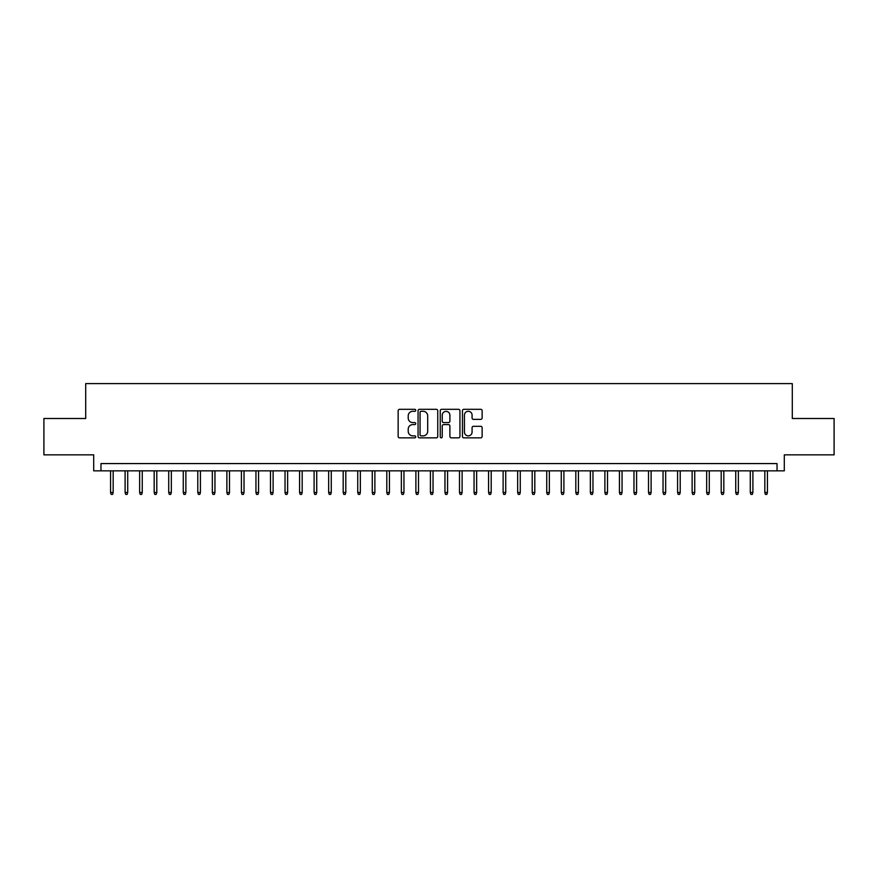 <?xml version="1.0" encoding="UTF-8"?>
<svg xmlns="http://www.w3.org/2000/svg" width="878" height="878" viewBox="0 0 878 878"><rect width="100%" height="100%" fill="white"/><g stroke="black" fill="none" stroke-linecap="round" stroke-linejoin="round"><path stroke-width="1.32" d="M415.733 410.311A0.999 0.999 0 0 0 414.734 409.313L399.578 409.313A1.427 1.427 0 0 0 398.151 410.739L398.151 436.432A1.427 1.427 0 0 0 399.578 437.859L414.734 437.859A0.999 0.999 0 0 0 415.733 436.86A0.999 0.999 0 0 0 414.734 435.861L412.781 435.861A4.566 4.566 0 0 1 408.215 431.296L408.215 429.155A4.566 4.566 0 0 1 412.781 424.59L414.734 424.59A0.999 0.999 0 0 0 415.733 423.591A0.999 0.999 0 0 0 414.734 422.592L412.781 422.592A4.566 4.566 0 0 1 408.215 418.027L408.215 415.887A4.566 4.566 0 0 1 412.781 411.31L414.734 411.31A0.999 0.999 0 0 0 415.733 410.311M480.705 419.377A1.427 1.427 0 0 0 482.132 417.95L482.132 410.739A1.427 1.427 0 0 0 480.705 409.313L463.869 409.313A1.427 1.427 0 0 0 462.443 410.739L462.443 436.432A1.427 1.427 0 0 0 463.869 437.859L480.705 437.859A1.427 1.427 0 0 0 482.132 436.432L482.132 427.729A1.427 1.427 0 0 0 480.705 426.302L473.505 426.302A1.427 1.427 0 0 0 472.079 427.729L472.079 432.042A3.819 3.819 0 0 1 468.259 435.861A3.819 3.819 0 0 1 464.44 432.042L464.44 415.129A3.819 3.819 0 0 1 468.259 411.31A3.819 3.819 0 0 1 472.079 415.129L472.079 417.95A1.427 1.427 0 0 0 473.505 419.377L480.705 419.377M777.03 470.838L784.306 470.838L784.306 454.848L834.1 454.848L834.1 418.499L792.296 418.499L792.296 383.609L85.704 383.609L85.704 418.499L43.9 418.499L43.9 454.848L93.694 454.848L93.694 470.838L777.03 470.838L777.03 463.573L100.97 463.573L100.97 470.838M437.749 410.739A1.427 1.427 0 0 0 436.322 409.313L419.486 409.313A1.427 1.427 0 0 0 418.06 410.739L418.06 436.432A1.427 1.427 0 0 0 419.486 437.859L436.322 437.859A1.427 1.427 0 0 0 437.749 436.432L437.749 410.739M441.678 409.313L458.514 409.313A1.427 1.427 0 0 1 459.94 410.739L459.94 436.432A1.427 1.427 0 0 1 458.514 437.859L451.314 437.859A1.427 1.427 0 0 1 449.887 436.432L449.887 426.017A1.427 1.427 0 0 0 448.449 424.59L443.675 424.59A1.427 1.427 0 0 0 442.249 426.017L442.249 436.86A0.999 0.999 0 0 1 441.25 437.859A0.999 0.999 0 0 1 440.251 436.86L440.251 410.739A1.427 1.427 0 0 1 441.678 409.313M421.056 411.31A0.999 0.999 0 0 0 420.057 412.32L420.057 434.862A0.999 0.999 0 0 0 421.056 435.861L423.119 435.861A4.566 4.566 0 0 0 427.685 431.296L427.685 415.887A4.566 4.566 0 0 0 423.119 411.31L421.056 411.31M449.887 415.206A3.819 3.819 0 0 0 446.068 411.387A3.819 3.819 0 0 0 442.249 415.206L442.249 421.166A1.427 1.427 0 0 0 443.675 422.592L448.449 422.592A1.427 1.427 0 0 0 449.887 421.166L449.887 415.206M113.174 492.503L112.593 494.391L111.144 494.391L110.562 492.503L113.174 492.503L113.174 470.838M110.562 492.503L110.562 470.838M127.716 492.503L127.134 494.391L125.686 494.391L125.104 492.503L127.716 492.503L127.716 470.838M125.104 492.503L125.104 470.838M142.258 492.503L141.676 494.391L140.217 494.391L139.635 492.503L142.258 492.503L142.258 470.838M139.635 492.503L139.635 470.838M156.8 492.503L156.218 494.391L154.758 494.391L154.177 492.503L156.8 492.503L156.8 470.838M154.177 492.503L154.177 470.838M171.331 492.503L170.749 494.391L169.3 494.391L168.719 492.503L171.331 492.503L171.331 470.838M168.719 492.503L168.719 470.838M185.873 492.503L185.291 494.391L183.842 494.391L183.261 492.503L185.873 492.503L185.873 470.838M183.261 492.503L183.261 470.838M200.414 492.503L199.833 494.391L198.373 494.391L197.791 492.503L200.414 492.503L200.414 470.838M197.791 492.503L197.791 470.838M214.956 492.503L214.375 494.391L212.915 494.391L212.333 492.503L214.956 492.503L214.956 470.838M212.333 492.503L212.333 470.838M229.487 492.503L228.906 494.391L227.457 494.391L226.875 492.503L229.487 492.503L229.487 470.838M226.875 492.503L226.875 470.838M244.029 492.503L243.447 494.391L241.999 494.391L241.417 492.503L244.029 492.503L244.029 470.838M241.417 492.503L241.417 470.838M258.571 492.503L257.989 494.391L256.53 494.391L255.948 492.503L258.571 492.503L258.571 470.838M255.948 492.503L255.948 470.838M273.113 492.503L272.531 494.391L271.072 494.391L270.49 492.503L273.113 492.503L273.113 470.838M270.49 492.503L270.49 470.838M287.644 492.503L287.062 494.391L285.613 494.391L285.032 492.503L287.644 492.503L287.644 470.838M285.032 492.503L285.032 470.838M302.186 492.503L301.604 494.391L300.155 494.391L299.574 492.503L302.186 492.503L302.186 470.838M299.574 492.503L299.574 470.838M316.728 492.503L316.146 494.391L314.686 494.391L314.104 492.503L316.728 492.503L316.728 470.838M314.104 492.503L314.104 470.838M331.269 492.503L330.688 494.391L329.228 494.391L328.646 492.503L331.269 492.503L331.269 470.838M328.646 492.503L328.646 470.838M345.8 492.503L345.219 494.391L343.77 494.391L343.188 492.503L345.8 492.503L345.8 470.838M343.188 492.503L343.188 470.838M360.342 492.503L359.76 494.391L358.312 494.391L357.73 492.503L360.342 492.503L360.342 470.838M357.73 492.503L357.73 470.838M374.884 492.503L374.302 494.391L372.843 494.391L372.261 492.503L374.884 492.503L374.884 470.838M372.261 492.503L372.261 470.838M389.426 492.503L388.844 494.391L387.385 494.391L386.803 492.503L389.426 492.503L389.426 470.838M386.803 492.503L386.803 470.838M403.957 492.503L403.375 494.391L401.926 494.391L401.345 492.503L403.957 492.503L403.957 470.838M401.345 492.503L401.345 470.838M418.499 492.503L417.917 494.391L416.468 494.391L415.887 492.503L418.499 492.503L418.499 470.838M415.887 492.503L415.887 470.838M433.041 492.503L432.459 494.391L430.999 494.391L430.418 492.503L433.041 492.503L433.041 470.838M430.418 492.503L430.418 470.838M447.582 492.503L447.001 494.391L445.541 494.391L444.959 492.503L447.582 492.503L447.582 470.838M444.959 492.503L444.959 470.838M462.113 492.503L461.532 494.391L460.083 494.391L459.501 492.503L462.113 492.503L462.113 470.838M459.501 492.503L459.501 470.838M476.655 492.503L476.074 494.391L474.625 494.391L474.043 492.503L476.655 492.503L476.655 470.838M474.043 492.503L474.043 470.838M491.197 492.503L490.615 494.391L489.156 494.391L488.574 492.503L491.197 492.503L491.197 470.838M488.574 492.503L488.574 470.838M505.739 492.503L505.157 494.391L503.698 494.391L503.116 492.503L505.739 492.503L505.739 470.838M503.116 492.503L503.116 470.838M520.27 492.503L519.688 494.391L518.239 494.391L517.658 492.503L520.27 492.503L520.27 470.838M517.658 492.503L517.658 470.838M534.812 492.503L534.23 494.391L532.781 494.391L532.2 492.503L534.812 492.503L534.812 470.838M532.2 492.503L532.2 470.838M549.354 492.503L548.772 494.391L547.312 494.391L546.731 492.503L549.354 492.503L549.354 470.838M546.731 492.503L546.731 470.838M563.895 492.503L563.314 494.391L561.854 494.391L561.272 492.503L563.895 492.503L563.895 470.838M561.272 492.503L561.272 470.838M578.426 492.503L577.845 494.391L576.396 494.391L575.814 492.503L578.426 492.503L578.426 470.838M575.814 492.503L575.814 470.838M592.968 492.503L592.387 494.391L590.938 494.391L590.356 492.503L592.968 492.503L592.968 470.838M590.356 492.503L590.356 470.838M607.51 492.503L606.928 494.391L605.469 494.391L604.887 492.503L607.51 492.503L607.51 470.838M604.887 492.503L604.887 470.838M622.052 492.503L621.47 494.391L620.011 494.391L619.429 492.503L622.052 492.503L622.052 470.838M619.429 492.503L619.429 470.838M636.583 492.503L636.001 494.391L634.553 494.391L633.971 492.503L636.583 492.503L636.583 470.838M633.971 492.503L633.971 470.838M651.125 492.503L650.543 494.391L649.094 494.391L648.513 492.503L651.125 492.503L651.125 470.838M648.513 492.503L648.513 470.838M665.667 492.503L665.085 494.391L663.625 494.391L663.044 492.503L665.667 492.503L665.667 470.838M663.044 492.503L663.044 470.838M680.209 492.503L679.627 494.391L678.167 494.391L677.586 492.503L680.209 492.503L680.209 470.838M677.586 492.503L677.586 470.838M694.739 492.503L694.158 494.391L692.709 494.391L692.127 492.503L694.739 492.503L694.739 470.838M692.127 492.503L692.127 470.838M709.281 492.503L708.7 494.391L707.251 494.391L706.669 492.503L709.281 492.503L709.281 470.838M706.669 492.503L706.669 470.838M723.823 492.503L723.242 494.391L721.782 494.391L721.2 492.503L723.823 492.503L723.823 470.838M721.2 492.503L721.2 470.838M738.365 492.503L737.783 494.391L736.324 494.391L735.742 492.503L738.365 492.503L738.365 470.838M735.742 492.503L735.742 470.838M752.896 492.503L752.314 494.391L750.866 494.391L750.284 492.503L752.896 492.503L752.896 470.838M750.284 492.503L750.284 470.838M767.438 492.503L766.856 494.391L765.407 494.391L764.826 492.503L767.438 492.503L767.438 470.838M764.826 492.503L764.826 470.838"/></g></svg>
